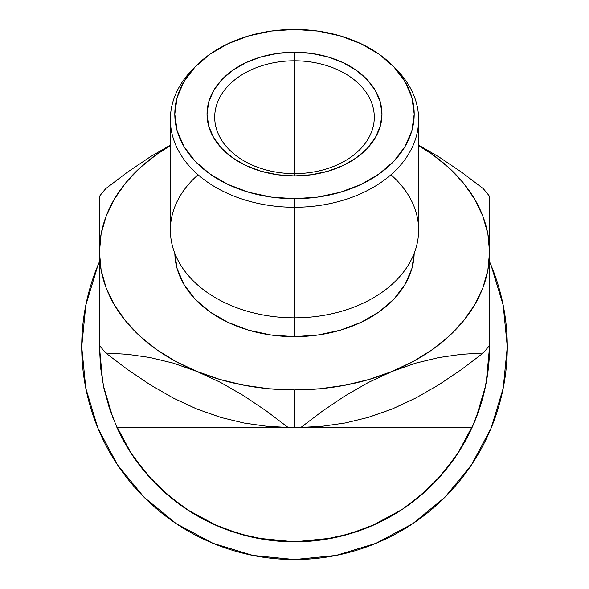 <?xml version="1.0" encoding="UTF-8"?>
<svg xmlns="http://www.w3.org/2000/svg" width="589" height="589" viewBox="0 0 589 589"><rect width="100%" height="100%" fill="white"/><g stroke="black" fill="none" stroke-linecap="round" stroke-linejoin="round"><path stroke-width="0.88" d="M471.428 464.979L444.967 497.226L412.72 523.687L444.967 497.226L471.428 464.979L444.967 497.226L412.72 523.687L444.967 497.226L471.428 464.979L491.093 428.188L503.197 388.276L507.291 346.759L503.197 305.249L491.093 265.33L489.555 261.715A212.791 212.791 0 0 1 294.5 559.55A212.791 212.791 0 0 1 99.445 261.715L97.907 265.33L85.803 305.249L81.709 346.759L85.803 388.276L97.907 428.188L117.572 464.979L144.033 497.226L176.28 523.687L144.033 497.226L176.28 523.687L144.033 497.226L117.572 464.979L144.033 497.226M489.555 332.888L489.555 346.759A195.055 195.055 0 0 1 294.5 541.821L256.443 538.066L294.5 541.821L332.557 538.066L294.5 541.821L260.39 538.81L294.5 541.821L328.61 538.81L294.5 541.821L266.707 539.826L239.487 533.899L213.38 524.151L188.936 510.781L166.812 494.215M131.472 453.854L115.098 423.314M102.729 382.43L99.445 346.833L102.729 382.43M99.445 346.707L99.445 345.272L99.445 346.707M489.555 346.833L486.271 382.43L489.555 346.833M401.713 509.713L371.747 525.867M187.287 509.713L217.253 525.867L187.287 509.713M457.528 453.854L473.902 423.314L457.528 453.854M489.555 345.206L489.555 252.011A195.055 137.929 180 0 1 392.031 371.46L415.539 363.192L438.702 357.575L461.349 354.32L483.201 353.047L461.437 369.553L439.055 384.632L415.915 397.958L392.031 409.075L368.523 417.343L345.353 422.961L322.706 426.215L300.854 427.489L322.617 410.989L344.999 395.904L368.147 382.585L392.031 371.46A195.055 137.929 180 0 1 294.5 389.94L294.5 427.555A221.655 156.733 -0 0 0 300.854 427.489L322.617 410.989L344.999 395.904L368.147 382.585L392.031 371.46L415.539 363.192L438.702 357.575L461.349 354.32L483.201 353.047A221.655 156.733 -0 0 0 489.555 345.264L488.443 367.543L485.13 388.099L479.637 408.177L472.039 427.555A195.055 195.055 0 0 1 116.961 427.555L109.363 408.177L103.87 388.099A195.055 195.055 0 0 1 103.855 388.011A195.055 195.055 0 0 0 103.892 388.18M412.72 523.687L375.929 543.352L336.01 555.464L294.5 559.55L252.99 555.464L213.071 543.352L176.28 523.687M103.414 385.913L113.14 418.558M135.168 459.28L152.993 481.014M160.179 488.2L182.163 506.223M225.432 529.18L250.745 536.844M338.255 536.844L363.568 529.18M406.837 506.223L428.821 488.2M436.007 481.014L453.832 459.28M475.86 418.558L485.586 385.913M390.919 174.793A124.124 87.768 180 0 1 406.55 267.833A124.124 87.768 180 0 1 294.5 317.839L294.5 207.284A124.124 87.768 0 0 0 404.731 159.862A124.124 87.768 0 0 0 395.852 68.839L392.23 65.224A119.692 84.639 180 0 1 400.8 152.993A119.692 84.639 180 0 1 294.5 198.721L294.5 336.65A119.692 84.639 -0 0 0 414.177 253.358L411.895 268.525L405.085 284.399L394.019 299.035L379.139 311.861L360.998 322.389L340.302 330.208L317.854 335.023L294.5 336.65L271.146 335.023L248.698 330.208L228.002 322.389L209.861 311.861L194.981 299.035L183.915 284.399L177.105 268.525L174.823 253.358A119.692 84.639 -0 0 0 294.5 336.65L294.5 317.839A124.124 87.768 0 0 0 418.624 230.071L418.624 119.515A124.124 87.768 180 0 1 294.5 207.284A124.124 87.768 180 0 1 170.376 119.515A124.124 87.768 180 0 1 195.011 67.028M196.77 65.224L193.148 68.839A124.124 87.768 0 0 0 184.269 159.862A124.124 87.768 0 0 0 294.5 207.284L294.5 198.721A119.692 84.639 180 0 1 188.2 152.993A119.692 84.639 180 0 1 196.77 65.224A119.692 84.639 180 0 1 294.5 29.45L271.146 31.077L248.698 35.892L228.002 43.711L209.861 54.24L194.981 67.065L183.915 81.694L177.105 97.575L174.808 114.089L177.105 130.596L183.915 146.477L194.981 161.106L209.861 173.932L228.002 184.46L248.698 192.279L271.146 197.094L294.5 198.721L317.854 197.094L340.302 192.279L360.998 184.46L379.139 173.932L394.019 161.106L405.085 146.477L411.895 130.596L414.192 114.089L411.895 97.575L405.085 81.694L394.019 67.065L379.139 54.24L360.998 43.711L340.302 35.892L317.854 31.077L294.5 29.45A119.692 84.639 180 0 1 392.23 65.224M294.5 60.8A79.795 56.426 0 0 0 214.705 117.218A79.795 56.426 0 0 0 294.5 173.645L294.5 175.942A87.474 61.852 180 0 1 207.026 114.089A87.474 61.852 180 0 1 294.5 52.23L294.5 173.645A79.795 56.426 180 0 1 214.705 117.218A79.795 56.426 180 0 1 294.5 60.8A79.795 56.426 180 0 1 374.295 117.218A79.795 56.426 180 0 1 294.5 173.645L294.5 52.23L311.566 53.422L327.977 56.942L343.1 62.655L356.352 70.349L367.234 79.721L375.318 90.419L380.295 102.022L381.974 114.089L380.295 126.156L375.318 137.76L367.234 148.45L356.352 157.823L343.1 165.516L327.977 171.23L311.566 174.749L294.5 175.942L277.434 174.749L261.023 171.23L245.9 165.516L232.648 157.823L221.766 148.45L213.682 137.76L208.705 126.156L207.026 114.089L208.705 102.022L213.682 90.419L221.766 79.721L232.648 70.349L245.9 62.655L261.023 56.942L277.434 53.422L294.5 52.23A87.474 61.852 180 0 1 381.974 114.089A87.474 61.852 180 0 1 294.5 175.942L294.5 173.645A79.795 56.426 0 0 0 374.295 117.218A79.795 56.426 0 0 0 294.5 60.8M393.989 67.028A124.124 87.768 180 0 1 418.624 119.515M456.74 455.047A195.055 195.055 0 0 0 472.039 427.555L294.5 427.555A195.055 137.929 -0 0 1 288.139 427.481L294.5 427.555L294.5 389.94A195.055 137.929 180 0 1 196.969 371.46L220.477 382.386L243.647 395.683L266.294 410.923L288.146 427.489L266.383 426.222L244.001 423.035L220.853 417.454L196.969 409.075L173.46 398.149L150.298 384.853L127.651 369.612L105.799 353.047L127.563 354.313L149.945 357.508L173.085 363.082L196.969 371.46L220.477 382.386L243.647 395.683L266.294 410.923L288.146 427.489A221.655 156.733 -0 0 0 294.5 427.555L116.961 427.555L109.363 408.177L103.87 388.099L100.557 367.543L99.445 346.759A195.055 195.055 0 0 0 99.445 346.84M166.643 494.068L146.956 474.351L130.287 452.028L116.961 427.555A195.055 195.055 0 0 0 132.26 455.047M132.37 455.209A195.055 195.055 0 0 0 143.09 469.727L148.686 476.317M150.872 478.739A195.055 195.055 0 0 0 150.88 478.747A195.055 195.055 0 0 0 152.831 480.845M187.817 510.059A195.055 195.055 0 0 0 194.569 514.278M226.08 529.423A195.055 195.055 0 0 0 238.14 533.494M249.28 536.505A195.055 195.055 0 0 0 256.406 538.059M256.487 538.074A195.055 195.055 0 0 0 271.271 540.43M271.323 540.437A195.055 195.055 0 0 0 300.942 541.711M306.538 541.446A195.055 195.055 0 0 0 316.05 540.621M336.098 537.33A195.055 195.055 0 0 0 338.152 536.874A195.055 195.055 0 0 0 338.204 536.859A195.055 195.055 0 0 0 341.745 536.012M376.371 523.805L376.327 523.827A195.055 195.055 0 0 0 376.378 523.798L377.983 523.054A195.055 195.055 0 0 0 378.374 522.863M378.381 522.863L378.506 522.804A195.055 195.055 0 0 0 387.017 518.482M419.883 496.181A195.055 195.055 0 0 0 429.469 487.582M431.582 485.527A195.055 195.055 0 0 0 431.663 485.446A195.055 195.055 0 0 0 433.327 483.775M454.2 458.757A195.055 195.055 0 0 0 456.63 455.209M167.188 494.539L164.154 491.867M146.713 474.064L148.391 475.986M147.625 475.117L146.205 473.475M169.411 496.424L165.48 493.052M295.008 541.814L294.581 541.821L295.008 541.814M489.555 346.759L488.443 367.543L485.13 388.099L479.637 408.177L472.039 427.555L458.713 452.028L442.044 474.351L422.357 494.068L402.125 509.441M399.865 510.913L401.735 509.699M401.315 509.971L400.005 510.818M440.594 476L443.245 472.945M442.273 474.079L441.109 475.419M103.87 388.099L100.557 367.543L99.445 346.759L99.445 252.011A195.055 137.929 180 0 1 170.376 145.616L156.571 154.487L139.748 168.049L125.575 183.046L114.288 199.229L106.086 216.318L101.109 234.01L99.445 252.011L101.109 270.012L106.086 287.712L114.288 304.793L125.575 320.976L139.748 335.98L156.571 349.542L175.758 361.44L196.969 371.46A195.055 137.929 180 0 1 99.445 252.011L99.445 196.38A221.655 156.733 180 0 1 105.799 188.598L127.651 172.032L150.298 156.792L170.376 145.122L150.298 156.792L127.651 172.032L105.799 188.598A221.655 156.733 -0 0 0 99.445 196.38L99.445 345.264A221.655 156.733 -0 0 0 105.799 353.047L127.563 354.313L149.945 357.508L173.085 363.082L219.852 379.441L244.015 385.243L269.04 388.762L294.5 389.94L319.96 388.762L344.985 385.243L369.148 379.441L392.031 371.46L413.242 361.44L432.429 349.542L449.252 335.98L463.425 320.976L474.712 304.793L482.914 287.712L487.891 270.012L489.555 252.011L489.555 196.38A221.655 156.733 -0 0 0 483.201 188.598L461.437 172.091L439.055 157.013L418.624 145.122L439.055 157.013L461.437 172.091L483.201 188.598A221.655 156.733 180 0 1 489.555 196.38L489.555 252.011L487.891 234.01L482.914 216.318L474.712 199.229L463.425 183.046L449.252 168.049L432.429 154.487L418.624 145.616A195.055 137.929 180 0 1 489.555 252.011L489.555 345.264A221.655 156.733 180 0 1 483.201 353.047L461.437 369.553L439.055 384.632L415.915 397.958L392.031 409.075L409.878 400.837M99.445 346.759L99.445 332.947M489.555 283.729L489.555 289.626A195.055 137.929 -0 0 1 489.555 289.884A195.055 137.929 -0 0 0 489.555 289.626L489.555 289.361A195.055 137.929 -0 0 1 489.555 289.626L489.555 291.879M99.445 291.923L99.445 289.626A195.055 137.929 -0 0 1 99.445 289.354L99.445 289.626A195.055 137.929 -0 0 0 99.445 289.884A195.055 137.929 -0 0 1 99.445 289.626L99.445 283.832M179.122 400.837L196.969 409.075L219.852 417.056M369.148 417.056L392.031 409.075L368.523 417.343L345.353 422.961L322.706 426.215L300.854 427.489A221.655 156.733 180 0 1 294.5 427.555L472.039 427.555M116.961 427.555L294.5 427.555A221.655 156.733 180 0 1 288.146 427.489L266.383 426.222L244.001 423.035L220.853 417.454L196.969 409.075L173.46 398.149L150.298 384.853L127.651 369.612L105.799 353.047A221.655 156.733 180 0 1 99.445 345.264M400.064 510.781L375.62 524.151L349.513 533.899L322.293 539.826L294.5 541.821M178.754 503.764L182.87 506.717M163.948 491.682L163.374 491.167M162.225 490.122L161.504 489.444M166.429 493.884L169.919 496.851M143.429 470.147L144.438 471.377M347.738 534.414L345.176 535.121M324.745 539.458L318.885 540.29M319.231 540.246L324.421 539.509M348.084 534.311L347.135 534.584M327.712 538.972L324.348 539.524M399.835 510.928L398.967 511.488M397.98 512.106L397.089 512.658M399.357 511.237L397.685 512.29M437.561 479.35L435.065 482.001M443.767 472.326L443.112 473.107M441.154 475.375L440.439 476.177M350.646 533.56L348.143 534.297M401.867 509.61L399.57 511.097M440.41 476.206L443.9 472.172M170.376 119.515L170.376 230.071A124.124 87.768 0 0 0 294.5 317.839A124.124 87.768 180 0 1 182.45 267.833A124.124 87.768 180 0 1 198.081 174.793M489.555 335.075L489.555 338.02M489.555 322.117L489.555 323.935M489.555 304.646L489.555 311.044M489.555 257.93L489.555 270.844M489.555 237.021L489.555 249.758M489.555 219.528L489.555 230.571M489.555 196.417L489.555 203.647M489.555 208.742L489.555 217.775M99.445 221.839L99.445 219.579M99.445 217.812L99.445 208.734M99.445 203.625L99.445 196.446M99.445 249.714L99.445 237.028M99.445 230.682L99.445 221.862M99.445 270.815L99.445 257.835M99.445 310.926L99.445 304.565M99.445 323.832L99.445 322.058M99.445 338.064L99.445 335.112"/></g></svg>
